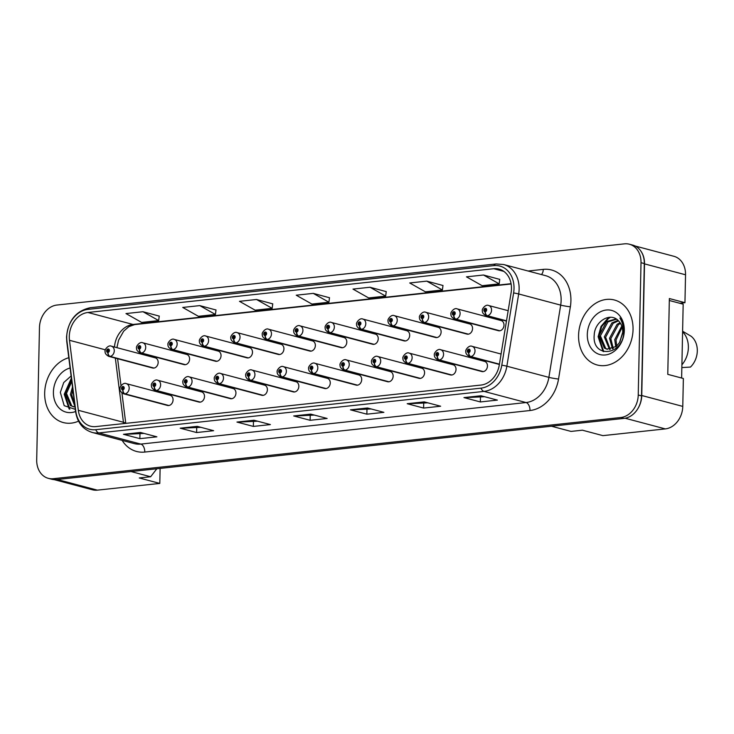 <?xml version="1.0" encoding="UTF-8"?>
<svg xmlns="http://www.w3.org/2000/svg" width="734" height="734" viewBox="0 0 734 734"><rect width="100%" height="100%" fill="white"/><g stroke="black" fill="none" stroke-linecap="round" stroke-linejoin="round"><path stroke-width="1.1" d="M154.213 386.506A3.505 2.055 86.9 0 0 156.067 390.506A5.257 4.175 104.9 0 1 155.012 390.405L198.905 402.058A5.257 4.175 -75.1 0 0 204.511 396.516A5.257 4.175 -75.1 0 0 201.602 391.901L157.709 380.249A5.257 4.175 104.9 0 1 160.618 384.864A5.257 4.175 104.9 0 1 156.434 390.47A3.505 2 -99.1 0 1 154.333 386.497A1.752 1.395 -75.1 0 0 154.342 383.056A1.752 1.395 -75.1 0 0 154.213 386.506L154.268 385.469A0.697 0.56 104.9 0 1 153.745 384.845A0.697 0.56 104.9 0 1 154.874 384.717A0.697 0.56 104.9 0 1 154.323 385.469L154.268 385.469M185.647 383.12A3.505 2.055 86.9 0 0 187.509 387.121A5.257 4.175 104.9 0 1 186.454 387.011L230.348 398.663A5.257 4.175 -75.1 0 0 235.944 393.13A5.257 4.175 -75.1 0 0 233.036 388.506L189.152 376.854A5.257 4.175 104.9 0 1 192.051 381.478A5.257 4.175 104.9 0 1 187.876 387.075A3.505 2 -99.1 0 1 185.775 383.102A1.752 1.395 -75.1 0 0 185.785 379.671A1.752 1.395 -75.1 0 0 185.647 383.12L185.711 382.084A0.697 0.56 104.9 0 1 185.179 381.451A0.697 0.56 104.9 0 1 186.317 381.331A0.697 0.56 104.9 0 1 185.757 382.075L185.711 382.084M217.09 379.726A3.505 2.055 86.9 0 0 218.943 383.726A5.257 4.175 104.9 0 1 217.888 383.625L261.781 395.277A5.257 4.175 -75.1 0 0 267.387 389.736A5.257 4.175 -75.1 0 0 264.479 385.121L220.585 373.468A5.257 4.175 104.9 0 1 223.494 378.083A5.257 4.175 104.9 0 1 219.319 383.689A3.505 2 -99.1 0 1 217.209 379.717A1.752 1.395 -75.1 0 0 217.227 376.276A1.752 1.395 -75.1 0 0 217.09 379.726L217.145 378.689A0.697 0.56 104.9 0 1 216.622 378.065A0.697 0.56 104.9 0 1 217.759 377.937A0.697 0.56 104.9 0 1 217.2 378.689L217.145 378.689M248.532 376.34A3.505 2.055 86.9 0 0 250.386 380.34A5.257 4.175 104.9 0 1 249.331 380.23L293.224 391.883A5.257 4.175 -75.1 0 0 298.83 386.35A5.257 4.175 -75.1 0 0 295.921 381.726L252.028 370.074A5.257 4.175 104.9 0 1 254.937 374.698A5.257 4.175 104.9 0 1 250.753 380.295A3.505 2 -99.1 0 1 248.652 376.322A1.752 1.395 -75.1 0 0 248.661 372.89A1.752 1.395 -75.1 0 0 248.532 376.34L248.587 375.303A0.697 0.56 104.9 0 1 248.055 374.67A0.697 0.56 104.9 0 1 249.193 374.551A0.697 0.56 104.9 0 1 248.633 375.294L248.587 375.303M279.966 372.945A3.505 2.055 86.9 0 0 281.819 376.946A5.257 4.175 104.9 0 1 280.773 376.845L324.657 388.497A5.257 4.175 -75.1 0 0 330.263 382.955A5.257 4.175 -75.1 0 0 327.355 378.34L283.462 366.688A5.257 4.175 104.9 0 1 286.37 371.303A5.257 4.175 104.9 0 1 282.195 376.909A3.505 2 -99.1 0 1 280.094 372.936A1.752 1.395 -75.1 0 0 280.104 369.496A1.752 1.395 -75.1 0 0 279.966 372.945L280.03 371.909A0.697 0.56 104.9 0 1 279.498 371.285A0.697 0.56 104.9 0 1 280.636 371.156A0.697 0.56 104.9 0 1 280.076 371.909L280.03 371.909M311.409 369.56A3.505 2.055 86.9 0 0 313.262 373.56A5.257 4.175 104.9 0 1 312.207 373.45L356.1 385.102A5.257 4.175 -75.1 0 0 361.706 379.57A5.257 4.175 -75.1 0 0 358.798 374.946L314.904 363.293A5.257 4.175 104.9 0 1 317.813 367.918A5.257 4.175 104.9 0 1 313.629 373.514A3.505 2 -99.1 0 1 311.528 369.541A1.752 1.395 -75.1 0 0 311.537 366.11A1.752 1.395 -75.1 0 0 311.409 369.56L311.464 368.523A0.697 0.56 104.9 0 1 310.941 367.89A0.697 0.56 104.9 0 1 312.069 367.771A0.697 0.56 104.9 0 1 311.519 368.514L311.464 368.523M342.842 366.165A3.505 2.055 86.9 0 0 344.705 370.165A5.257 4.175 104.9 0 1 343.65 370.064L387.543 381.717A5.257 4.175 -75.1 0 0 393.14 376.175A5.257 4.175 -75.1 0 0 390.231 371.56L346.347 359.908A5.257 4.175 104.9 0 1 349.256 364.523A5.257 4.175 104.9 0 1 345.072 370.129A3.505 2 -99.1 0 1 342.971 366.156A1.752 1.395 -75.1 0 0 342.98 362.715A1.752 1.395 -75.1 0 0 342.842 366.165L342.906 365.128A0.697 0.56 104.9 0 1 342.374 364.495A0.697 0.56 104.9 0 1 343.512 364.376A0.697 0.56 104.9 0 1 342.952 365.128L342.971 366.156M374.285 362.779A3.505 2.055 86.9 0 0 376.138 366.78A5.257 4.175 104.9 0 1 375.083 366.67L418.976 378.322A5.257 4.175 -75.1 0 0 424.582 372.789A5.257 4.175 -75.1 0 0 421.674 368.165L377.781 356.513A5.257 4.175 104.9 0 1 380.689 361.137A5.257 4.175 104.9 0 1 376.514 366.734A3.505 2 -99.1 0 1 374.413 362.761A1.752 1.395 -75.1 0 0 374.423 359.33A1.752 1.395 -75.1 0 0 374.285 362.779L374.34 361.743A0.697 0.56 104.9 0 1 373.817 361.11A0.697 0.56 104.9 0 1 374.955 360.99A0.697 0.56 104.9 0 1 374.395 361.734L374.413 362.761M405.728 359.385A3.505 2.055 86.9 0 0 407.581 363.385A5.257 4.175 104.9 0 1 406.526 363.284L450.419 374.936A5.257 4.175 -75.1 0 0 456.025 369.395A5.257 4.175 -75.1 0 0 453.117 364.78L409.223 353.127A5.257 4.175 104.9 0 1 412.132 357.742A5.257 4.175 104.9 0 1 407.948 363.348A3.505 2 -99.1 0 1 405.847 359.376A1.752 1.395 -75.1 0 0 405.856 355.935A1.752 1.395 -75.1 0 0 405.728 359.385L405.783 358.348A0.697 0.56 104.9 0 1 405.251 357.715A0.697 0.56 104.9 0 1 406.388 357.596A0.697 0.56 104.9 0 1 405.829 358.348L405.847 359.376M437.161 355.999A3.505 2.055 86.9 0 0 439.015 359.999A5.257 4.175 104.9 0 1 437.969 359.889L481.853 371.542A5.257 4.175 -75.1 0 0 487.459 366.009A5.257 4.175 -75.1 0 0 484.55 361.385L440.657 349.733A5.257 4.175 104.9 0 1 443.565 354.357A5.257 4.175 104.9 0 1 439.391 359.954A3.505 2 -99.1 0 1 437.29 355.981A1.752 1.395 -75.1 0 0 437.299 352.549A1.752 1.395 -75.1 0 0 437.161 355.999L437.225 354.962A0.697 0.56 104.9 0 1 436.693 354.329A0.697 0.56 104.9 0 1 437.831 354.21A0.697 0.56 104.9 0 1 437.271 354.953L437.29 355.981M122.771 389.901A3.505 2.055 86.9 0 0 124.624 393.901A5.257 4.175 104.9 0 1 123.569 393.791L167.462 405.443A5.257 4.175 -75.1 0 0 173.068 399.911A5.257 4.175 -75.1 0 0 170.16 395.287L126.266 383.634A5.257 4.175 104.9 0 1 129.175 388.258A5.257 4.175 104.9 0 1 125 393.855A3.505 2 -99.1 0 1 122.899 389.882A1.752 1.395 -75.1 0 0 122.908 386.451A1.752 1.395 -75.1 0 0 122.771 389.901L122.835 388.864A0.697 0.56 104.9 0 1 122.303 388.231A0.697 0.56 104.9 0 1 123.44 388.112A0.697 0.56 104.9 0 1 122.881 388.855L122.899 389.882M139.313 349.063A3.505 2.055 86.9 0 0 141.167 353.063A5.257 4.175 104.9 0 1 140.111 352.953L184.005 364.605A5.257 4.175 -75.1 0 0 189.611 359.073A5.257 4.175 -75.1 0 0 186.702 354.449L142.809 342.796A5.257 4.175 104.9 0 1 145.717 347.421A5.257 4.175 104.9 0 1 141.543 353.017A3.505 2 -99.1 0 1 139.432 349.045A1.752 1.395 -75.1 0 0 139.442 345.613A1.752 1.395 -75.1 0 0 139.313 349.063L139.368 348.026A0.697 0.56 104.9 0 1 138.845 347.393A0.697 0.56 104.9 0 1 139.974 347.274A0.697 0.56 104.9 0 1 139.423 348.017L139.432 349.045M170.747 345.668A3.505 2.055 86.9 0 0 172.609 349.668A5.257 4.175 104.9 0 1 171.554 349.558L215.447 361.22A5.257 4.175 -75.1 0 0 221.044 355.678A5.257 4.175 -75.1 0 0 218.136 351.063L174.252 339.411A5.257 4.175 104.9 0 1 177.16 344.026A5.257 4.175 104.9 0 1 172.976 349.632A3.505 2 -99.1 0 1 170.875 345.659A1.752 1.395 -75.1 0 0 170.884 342.218A1.752 1.395 -75.1 0 0 170.747 345.668L170.811 344.631A0.697 0.56 104.9 0 1 170.279 343.998A0.697 0.56 104.9 0 1 171.417 343.879A0.697 0.56 104.9 0 1 170.857 344.631L170.875 345.659M202.189 342.283A3.505 2.055 86.9 0 0 204.043 346.283A5.257 4.175 104.9 0 1 202.988 346.173L246.881 357.825A5.257 4.175 -75.1 0 0 252.487 352.292A5.257 4.175 -75.1 0 0 249.578 347.668L205.685 336.016A5.257 4.175 104.9 0 1 208.594 340.64A5.257 4.175 104.9 0 1 204.419 346.237A3.505 2 -99.1 0 1 202.318 342.264A1.752 1.395 -75.1 0 0 202.327 338.833A1.752 1.395 -75.1 0 0 202.189 342.283L202.245 341.246A0.697 0.56 104.9 0 1 201.722 340.613A0.697 0.56 104.9 0 1 202.859 340.493A0.697 0.56 104.9 0 1 202.3 341.237L202.318 342.264M233.632 338.888A3.505 2.055 86.9 0 0 235.486 342.888A5.257 4.175 104.9 0 1 234.43 342.778L278.324 354.439A5.257 4.175 -75.1 0 0 283.93 348.898A5.257 4.175 -75.1 0 0 281.021 344.283L237.128 332.63A5.257 4.175 104.9 0 1 240.036 337.245A5.257 4.175 104.9 0 1 235.853 342.851A3.505 2 -99.1 0 1 233.751 338.879A1.752 1.395 -75.1 0 0 233.761 335.438A1.752 1.395 -75.1 0 0 233.632 338.888L233.687 337.851A0.697 0.56 104.9 0 1 233.155 337.218A0.697 0.56 104.9 0 1 234.293 337.099A0.697 0.56 104.9 0 1 233.733 337.851L233.687 337.851M265.066 335.502A3.505 2.055 86.9 0 0 266.919 339.503A5.257 4.175 104.9 0 1 265.873 339.392L309.757 351.045A5.257 4.175 -75.1 0 0 315.363 345.512A5.257 4.175 -75.1 0 0 312.455 340.888L268.561 329.236A5.257 4.175 104.9 0 1 271.47 333.86A5.257 4.175 104.9 0 1 267.295 339.457A3.505 2 -99.1 0 1 265.194 335.484A1.752 1.395 -75.1 0 0 265.203 332.043A1.752 1.395 -75.1 0 0 265.066 335.502L265.13 334.465A0.697 0.56 104.9 0 1 264.598 333.832A0.697 0.56 104.9 0 1 265.736 333.713A0.697 0.56 104.9 0 1 265.176 334.456L265.13 334.465M296.508 332.107A3.505 2.055 86.9 0 0 298.362 336.108A5.257 4.175 104.9 0 1 297.307 335.998L341.2 347.659A5.257 4.175 -75.1 0 0 346.806 342.117A5.257 4.175 -75.1 0 0 343.897 337.502L300.004 325.85A5.257 4.175 104.9 0 1 302.913 330.465A5.257 4.175 104.9 0 1 298.738 336.071A3.505 2 -99.1 0 1 296.628 332.098A1.752 1.395 -75.1 0 0 296.637 328.658A1.752 1.395 -75.1 0 0 296.508 332.107L296.564 331.071A0.697 0.56 104.9 0 1 296.041 330.438A0.697 0.56 104.9 0 1 297.169 330.318A0.697 0.56 104.9 0 1 296.619 331.071L296.564 331.071M327.942 328.722A3.505 2.055 86.9 0 0 329.805 332.722A5.257 4.175 104.9 0 1 328.749 332.612L372.643 344.264A5.257 4.175 -75.1 0 0 378.239 338.732A5.257 4.175 -75.1 0 0 375.34 334.108L331.447 322.455A5.257 4.175 104.9 0 1 334.355 327.08A5.257 4.175 104.9 0 1 330.172 332.676A3.505 2 -99.1 0 1 328.07 328.704A1.752 1.395 -75.1 0 0 328.08 325.263A1.752 1.395 -75.1 0 0 327.942 328.722L328.006 327.685A0.697 0.56 104.9 0 1 327.474 327.052A0.697 0.56 104.9 0 1 328.612 326.933A0.697 0.56 104.9 0 1 328.052 327.676L328.006 327.685M359.385 325.327A3.505 2.055 86.9 0 0 361.238 329.327A5.257 4.175 104.9 0 1 360.183 329.217L404.076 340.879A5.257 4.175 -75.1 0 0 409.682 335.337A5.257 4.175 -75.1 0 0 406.774 330.722L362.88 319.07A5.257 4.175 104.9 0 1 365.789 323.685A5.257 4.175 104.9 0 1 361.614 329.291A3.505 2 -99.1 0 1 359.513 325.318A1.752 1.395 -75.1 0 0 359.522 321.877A1.752 1.395 -75.1 0 0 359.385 325.327L359.44 324.29A0.697 0.56 104.9 0 1 358.917 323.657A0.697 0.56 104.9 0 1 360.055 323.538A0.697 0.56 104.9 0 1 359.495 324.29L359.44 324.29M390.827 321.942A3.505 2.055 86.9 0 0 392.681 325.942A5.257 4.175 104.9 0 1 391.626 325.832L435.519 337.484A5.257 4.175 -75.1 0 0 441.125 331.952A5.257 4.175 -75.1 0 0 438.216 327.327L394.323 315.675A5.257 4.175 104.9 0 1 397.232 320.299A5.257 4.175 104.9 0 1 393.048 325.896A3.505 2 -99.1 0 1 390.947 321.923A1.752 1.395 -75.1 0 0 390.956 318.483A1.752 1.395 -75.1 0 0 390.827 321.942L390.883 320.905A0.697 0.56 104.9 0 1 390.36 320.272A0.697 0.56 104.9 0 1 391.488 320.152A0.697 0.56 104.9 0 1 390.928 320.896L390.883 320.905M422.261 318.547A3.505 2.055 86.9 0 0 424.114 322.547A5.257 4.175 104.9 0 1 423.068 322.437L466.952 334.098A5.257 4.175 -75.1 0 0 472.558 328.557A5.257 4.175 -75.1 0 0 469.65 323.942L425.757 312.289A5.257 4.175 104.9 0 1 428.665 316.904A5.257 4.175 104.9 0 1 424.491 322.51A3.505 2 -99.1 0 1 422.389 318.538A1.752 1.395 -75.1 0 0 422.399 315.097A1.752 1.395 -75.1 0 0 422.261 318.547L422.325 317.51A0.697 0.56 104.9 0 1 421.793 316.877A0.697 0.56 104.9 0 1 422.931 316.758A0.697 0.56 104.9 0 1 422.371 317.51L422.389 318.538M453.704 315.161A3.505 2.055 86.9 0 0 455.557 319.162A5.257 4.175 104.9 0 1 454.502 319.051L498.395 330.704A5.257 4.175 -75.1 0 0 504.001 325.171A5.257 4.175 -75.1 0 0 501.093 320.547L457.199 308.895A5.257 4.175 104.9 0 1 460.108 313.519A5.257 4.175 104.9 0 1 455.933 319.116A3.505 2 -99.1 0 1 453.823 315.143A1.752 1.395 -75.1 0 0 453.832 311.702A1.752 1.395 -75.1 0 0 453.704 315.161L453.759 314.124A0.697 0.56 104.9 0 1 453.236 313.491A0.697 0.56 104.9 0 1 454.364 313.372A0.697 0.56 104.9 0 1 453.814 314.115L453.823 315.143M107.87 352.448A3.505 2.055 86.9 0 0 109.724 356.449A5.257 4.175 104.9 0 1 108.678 356.339L152.562 368A5.257 4.175 -75.1 0 0 158.168 362.458A5.257 4.175 -75.1 0 0 155.259 357.843L111.366 346.191A5.257 4.175 104.9 0 1 114.275 350.806A5.257 4.175 104.9 0 1 110.1 356.412A3.505 2 -99.1 0 1 107.999 352.439A1.752 1.395 -75.1 0 0 108.008 348.999A1.752 1.395 -75.1 0 0 107.87 352.448L107.935 351.412A0.697 0.56 104.9 0 1 107.403 350.779A0.697 0.56 104.9 0 1 108.54 350.659A0.697 0.56 104.9 0 1 107.981 351.412L107.999 352.439M54.178 479.632L92.42 489.78A21.011 16.717 -75.1 0 0 97.374 490.147L159.801 483.422L160.113 468.411M679.693 303.252L684.95 302.683L685.538 274.773A21.011 16.717 -75.1 0 0 673.904 256.294L635.094 245.991M551.445 426.215L571.034 431.418L582.383 430.188L602.898 435.638L665.325 428.904A21.011 16.717 -75.1 0 0 682.776 406.397L683.363 378.487L667.775 374.349L669.362 298.545L684.95 302.683M637.635 409.003A21.011 16.717 -75.1 0 0 641.755 395.507L644.516 263.882A21.011 16.717 -75.1 0 0 640.947 251.202M156.828 468.769L150.635 476.751L131.047 471.549M150.635 476.751L139.286 477.972L159.801 483.422M44.673 393.002A33.617 26.745 -75.1 0 0 63.28 422.555A33.617 26.745 -75.1 0 0 78.538 421.151A33.617 26.745 -75.1 0 1 63.28 422.555A33.617 26.745 -75.1 0 1 44.673 393.002A33.617 26.745 -75.1 0 1 68.803 357.715A33.617 26.745 -75.1 0 0 44.673 393.002M578.566 335.429A33.617 26.745 -75.1 0 0 597.182 364.981A33.617 26.745 -75.1 0 0 633.047 329.557A33.617 26.745 -75.1 0 0 614.431 300.004A33.617 26.745 -75.1 0 0 578.566 335.429A33.617 26.745 -75.1 0 0 597.182 364.981A33.617 26.745 -75.1 0 0 633.047 329.557A33.617 26.745 -75.1 0 0 614.431 300.004A33.617 26.745 -75.1 0 0 578.566 335.429M69.28 336.493A22.415 17.827 104.9 0 1 87.906 312.482L493.771 268.717A22.415 17.827 104.9 0 1 499.065 269.103A22.415 17.827 104.9 0 1 511.112 292.664L499.304 364.899A22.415 17.827 104.9 0 1 481.036 385.056L95.815 426.592A22.415 17.827 104.9 0 1 90.53 426.197A22.415 17.827 104.9 0 1 78.318 410.297L69.473 340.292A22.415 17.827 104.9 0 1 69.28 336.493M66.73 336.768A25.562 20.332 -75.1 0 0 66.95 341.099L75.785 411.104A25.562 20.332 -75.1 0 0 95.75 429.693L480.972 388.158A25.562 20.332 -75.1 0 0 501.799 365.165L513.616 292.93A25.562 20.332 -75.1 0 0 493.835 265.616L87.97 309.381A25.562 20.332 -75.1 0 0 66.73 336.768M48.334 478.339L51.619 479.21A21.011 16.717 -75.1 0 0 56.573 479.577L624.065 418.389A21.011 16.717 -75.1 0 0 641.525 395.874L644.296 263.561A21.011 16.717 -75.1 0 0 632.662 245.083L629.377 244.22A21.011 16.717 -75.1 0 0 624.423 243.853L56.931 305.041A21.011 16.717 -75.1 0 0 39.471 327.557L36.7 459.869A21.011 16.717 -75.1 0 0 48.334 478.339A21.011 16.717 -75.1 0 0 53.288 478.706L620.78 417.518A21.011 16.717 -75.1 0 0 638.241 395.002L641.011 262.689A21.011 16.717 -75.1 0 0 629.377 244.22M499.744 279.388L483.504 275.011L466.485 276.846L482.137 285.7L499.166 283.865L499.753 279.324M442.997 285.508L426.757 281.131L409.728 282.966L425.39 291.82L442.409 289.985L442.997 285.443M386.24 291.627L370.009 287.251L352.981 289.086L368.642 297.94L385.662 296.105L386.249 291.563M159.25 316.106L143.011 311.73L125.982 313.565L141.644 322.419L158.663 320.584L159.25 316.042M215.998 309.987L199.758 305.61L182.738 307.445L198.391 316.299L215.42 314.464L216.007 309.922M272.745 303.867L256.505 299.49L239.486 301.325L255.138 310.179L272.167 308.344L272.754 303.803M329.493 297.747L313.262 293.371L296.233 295.206L311.886 304.059L328.915 302.224L329.502 297.683M424.224 401.874L440.639 406.223L423.61 408.067L407.205 403.709L424.224 401.874M480.972 395.754L497.386 400.103L480.357 401.948L463.952 397.589L480.972 395.754M253.982 420.233L270.387 424.582L253.358 426.417L236.954 422.068L253.982 420.233M197.226 426.353L213.64 430.702L196.611 432.537L180.206 428.188L197.226 426.353M140.478 432.464L156.892 436.822L139.864 438.657L123.459 434.308L140.478 432.464M367.477 407.994L383.882 412.343L366.862 414.178L350.457 409.829L367.477 407.994M310.73 414.114L327.135 418.463L310.115 420.298L293.701 415.949L310.73 414.114M310.115 420.298L310.216 415.517M314.354 415.077L294.279 416.013A5.606 3.248 -96.2 0 1 293.701 415.949M366.862 414.178L366.963 409.398M371.11 408.957L351.026 409.893A5.606 3.248 -96.2 0 1 350.457 409.829M139.864 438.657L139.965 433.877M144.112 433.427L124.028 434.372A5.606 3.248 -96.2 0 1 123.459 434.308M196.611 432.537L196.712 427.757M200.859 427.316L180.775 428.252A5.606 3.248 -96.2 0 1 180.206 428.188M253.358 426.417L253.459 421.637M257.606 421.197L237.522 422.133A5.606 3.248 -96.2 0 1 236.954 422.068M480.357 401.948L480.458 397.158M484.605 396.718L464.521 397.654A5.606 3.248 -96.2 0 1 463.952 397.589M423.61 408.067L423.711 403.278M427.858 402.838L407.774 403.773A5.606 3.248 -96.2 0 1 407.205 403.709M313.262 293.371L328.915 302.224M256.505 299.49L272.167 308.344M199.758 305.61L215.42 314.464M143.011 311.73L158.663 320.584M370.009 287.251L385.662 296.105M426.757 281.131L442.409 289.985M483.504 275.011L499.166 283.865M153.993 368.064L110.1 356.412M153.617 368.101L109.724 356.449M168.893 405.507L125 393.855M168.517 405.553L124.624 393.901M185.427 364.67L141.543 353.017M185.06 364.715L141.167 353.063M216.869 361.284L172.976 349.632M216.502 361.321L172.609 349.668M248.312 357.889L204.419 346.237M247.936 357.935L204.043 346.283M279.746 354.504L235.853 342.851M279.379 354.54L235.486 342.888M233.733 337.851L233.751 338.879M74.96 406.535L70.409 394.461L72.501 387.029M74.831 405.535L71.712 394.8L72.822 389.616M75.024 407.003L70.464 405.645L65.198 393.075L71.62 380.047M73.574 406.865L71.767 405.985L66.5 393.424L71.794 381.46M70.097 368.009A22.837 18.166 -75.1 0 0 53.408 392.057A22.837 18.166 -75.1 0 0 75.593 411.517M71.106 375.992L63.739 382.542L60.335 392.396L64.197 405.682L75.318 409.361M69.84 409.205L64.886 394.442L71.473 378.9M69.143 408.994L64.234 394.268L71.382 378.148M681.849 367.569L690.455 367.073A19.258 15.322 -75.1 0 0 697.3 350.962A19.258 15.322 -75.1 0 0 691.098 336.245L682.611 331.217M681.904 364.798A22.415 17.827 -75.1 0 0 688.364 347.632A22.415 17.827 -75.1 0 0 682.592 331.786M619.9 341.952L622.735 332.337M615.762 346.925L614.725 339.649L621.79 326.079M616.67 346.145L616.028 339.998L622.148 327.226M612.468 348.806L609.523 338.264L617.083 324.318L620.037 322.639M613.248 348.476L610.816 338.613L618.386 324.657L620.514 323.364M609.523 349.421L604.311 336.888L611.872 322.932L618 320.354M610.229 349.356L605.614 337.227L613.174 323.281L618.496 320.85M619.551 342.494L622.735 332.199C622.762 327.483 621.359 323.712 618.523 320.868C610.367 311.629 594.751 321.464 594.228 334.823C591.687 358.853 623.258 355.917 623.762 332.199L623.817 331.025C623.872 325.924 622.57 321.593 619.9 318.024C622.386 322.098 623.505 326.63 623.267 331.621L619.551 342.494L616.321 346.457L606.816 349.145L604.366 348.072L599.1 335.502L606.66 321.547L616.129 318.951M607.477 349.292L605.669 348.421L600.403 335.851L607.963 321.896L616.542 319.207M587.301 334.484A22.837 18.166 -75.1 0 0 605.339 354.962A22.837 18.166 -75.1 0 0 624.313 330.502A22.837 18.166 -75.1 0 0 606.275 310.023A22.837 18.166 -75.1 0 0 587.301 334.484M603.733 351.632L598.779 336.869L601.669 326.584L608.385 318.611L610.413 317.281M603.036 351.421L598.127 336.704L601.018 326.419L607.734 318.437L609.422 317.308M669.325 300.5L683.171 304.17L681.629 378.028M200.327 402.122L156.434 390.47M199.96 402.159L156.067 390.506M154.323 385.469L154.333 386.497M231.77 398.727L187.876 387.075M231.393 398.773L187.509 387.121M185.757 382.075L185.775 383.102M263.212 395.342L219.319 383.689M262.836 395.378L218.943 383.726M217.2 378.689L217.209 379.717M311.188 351.109L267.295 339.457M310.812 351.155L266.919 339.503M265.176 334.456L265.194 335.484M342.622 347.723L298.738 336.071M342.255 347.76L298.362 336.108M296.619 331.071L296.628 332.098M374.065 344.329L330.172 332.676M373.698 344.374L329.805 332.722M328.052 327.676L328.07 328.704M294.646 391.947L250.753 380.295M294.279 391.993L250.386 380.34M248.633 375.294L248.652 376.322M326.089 388.561L282.195 376.909M325.712 388.598L281.819 376.946M280.076 371.909L280.094 372.936M357.522 385.166L313.629 373.514M357.155 385.212L313.262 373.56M311.519 368.514L311.528 369.541M405.507 340.943L361.614 329.291M405.131 340.98L361.238 329.327M359.495 324.29L359.513 325.318M436.941 337.548L393.048 325.896M436.574 337.594L392.681 325.942M390.928 320.896L390.947 321.923M468.384 334.163L424.491 322.51M468.008 334.199L424.114 322.547M499.817 330.768L455.933 319.116M499.45 330.814L455.557 319.162M506.515 320.813L487.367 315.73A3.505 2 -99.1 0 1 485.266 311.757A1.752 1.395 -75.1 0 0 485.275 308.317A1.752 1.395 -75.1 0 0 485.137 311.767L485.202 310.73A0.697 0.56 104.9 0 1 484.669 310.097A0.697 0.56 104.9 0 1 485.807 309.977A0.697 0.56 104.9 0 1 485.247 310.721L485.266 311.757M485.137 311.767A3.505 2.055 86.9 0 0 487 315.767A5.257 4.175 104.9 0 1 485.945 315.657L506.46 321.107M506.488 320.942L487 315.767M388.965 381.781L345.072 370.129M388.598 381.818L344.705 370.165M420.408 378.386L376.514 366.734M420.031 378.432L376.138 366.78M451.841 375.001L407.948 363.348M451.474 375.037L407.581 363.385M483.284 371.606L439.391 359.954M482.908 371.652L439.015 359.999M499.423 364.156L470.824 356.568A3.505 2 -99.1 0 1 468.723 352.595A1.752 1.395 -75.1 0 0 468.732 349.155A1.752 1.395 -75.1 0 0 468.604 352.604L468.659 351.568A0.697 0.56 104.9 0 1 468.136 350.935A0.697 0.56 104.9 0 1 469.265 350.815A0.697 0.56 104.9 0 1 468.714 351.568L468.659 351.568M468.604 352.604A3.505 2.055 86.9 0 0 470.457 356.605A5.257 4.175 104.9 0 1 469.402 356.504L499.368 364.459M499.395 364.293L470.457 356.605M468.714 351.568L468.723 352.595M685.538 274.773L644.516 263.882M682.776 406.397L641.755 395.507M665.325 428.904L625.12 418.233M97.374 490.147L57.27 479.504M87.906 312.482L133.028 324.465A22.415 17.827 -75.1 0 0 114.476 347.017M528.085 271.011L543.261 269.378A7.001 4.055 -96.2 0 1 541.398 274.553M543.261 269.378A35.021 27.855 104.9 0 1 570.914 300.775A35.021 27.855 104.9 0 1 570.355 306.803L558.537 379.038A35.021 27.855 104.9 0 1 530.003 410.526L144.781 452.061A35.021 27.855 104.9 0 1 122.156 440.4M513.616 292.93A7.001 0.514 9.3 0 1 518.681 293.967L560.693 305.124A28.011 22.286 -75.1 0 0 561.134 300.298A28.011 22.286 -75.1 0 0 545.628 275.672L503.616 264.515A28.011 22.286 104.9 0 1 518.681 293.967L506.864 366.202A28.011 22.286 104.9 0 1 484.036 391.396L98.815 432.932A7.001 4.055 -96.2 0 1 95.75 429.693M493.835 265.616A7.001 4.055 -96.2 0 1 496.111 263.956L90.245 307.72C76.006 310.831 68.097 320.611 66.528 337.053L66.766 341.64A7.001 1.927 -7.2 0 1 66.95 341.099M480.972 388.158A7.001 4.055 83.8 0 0 484.036 391.396L526.039 402.544A28.011 22.286 -75.1 0 0 548.876 377.359L560.693 305.124A7.001 0.514 -170.7 0 0 570.355 306.803M501.799 365.165A7.001 0.514 9.3 0 1 506.864 366.202L548.876 377.359A7.001 0.514 -170.7 0 0 558.537 379.038M66.766 341.64L75.602 411.646A7.001 1.927 -7.2 0 1 75.785 411.104M144.781 452.061A7.001 4.055 -96.2 0 0 140.827 444.088L98.815 432.932A28.011 22.286 104.9 0 1 92.209 432.445L134.212 443.593A28.011 22.286 -75.1 0 0 140.827 444.088L526.039 402.544A7.001 4.055 -96.2 0 1 530.003 410.526M90.245 307.72A7.001 4.055 83.8 0 0 87.97 309.381M641.011 262.689L644.296 263.561M53.288 478.706L56.573 479.577M620.78 417.518L624.065 418.389M638.241 395.002L641.525 395.874M493.771 268.717L503.854 271.387M511.075 283.691L133.028 324.465A12.606 7.303 -96.2 0 0 134.634 324.593L128.845 326.667L123.67 331.181L118.578 340.172L116.917 347.659M69.473 340.292L105.347 349.815M78.318 410.297L123.44 422.279A22.415 17.827 -75.1 0 0 123.642 423.591M115.339 358.109L123.44 422.279A12.606 3.468 172.8 0 1 125.587 423.38M311.078 414.205L294.279 416.013M254.322 420.325L237.522 422.133M197.574 426.445L180.775 428.252M140.827 432.565L124.028 434.372M367.826 408.086L351.026 409.893M424.573 401.966L407.774 403.773M481.321 395.846L464.521 397.654M508.167 310.693L488.642 305.509A5.257 4.175 104.9 0 1 491.551 310.124A5.257 4.175 104.9 0 1 487.367 315.73M501.074 354.036L472.1 346.347A5.257 4.175 104.9 0 1 475.008 350.962A5.257 4.175 104.9 0 1 470.824 356.568M75.602 411.646C77.345 422.527 82.878 429.463 92.209 432.445M503.616 264.515L496.111 263.956M117.605 358.715L121.009 385.68M121.936 392.984L125.771 423.362M511.13 283.994L134.634 324.593M111.366 346.191C108.274 344.512 104.191 350.219 105.1 351.347C104.843 353.182 106.035 354.852 108.678 356.339M126.266 383.634C123.174 381.964 119.082 387.671 120 388.791C119.743 390.635 120.936 392.295 123.569 393.791M142.809 342.796C139.717 341.117 135.625 346.833 136.542 347.953C136.285 349.797 137.478 351.458 140.111 352.953M174.252 339.411C171.15 337.732 167.068 343.439 167.976 344.567C167.728 346.402 168.912 348.072 171.554 349.558M205.685 336.016C202.593 334.337 198.501 340.053 199.419 341.172C199.162 343.017 200.354 344.677 202.988 346.173M237.128 332.63C234.027 330.951 229.944 336.658 230.861 337.787C230.604 339.622 231.797 341.292 234.43 342.778M157.709 380.249C154.617 378.57 150.525 384.277 151.443 385.405C151.186 387.24 152.378 388.91 155.012 390.405M189.152 376.854C186.051 375.184 181.968 380.891 182.876 382.01C182.628 383.854 183.812 385.515 186.454 387.011M220.585 373.468C217.493 371.789 213.401 377.496 214.319 378.625C214.062 380.46 215.255 382.13 217.888 383.625M268.561 329.236C265.469 327.557 261.387 333.273 262.295 334.392C262.038 336.236 263.231 337.897 265.873 339.392M300.004 325.85C296.912 324.171 292.82 329.878 293.738 331.006C293.481 332.841 294.673 334.511 297.307 335.998M331.447 322.455C328.346 320.776 324.263 326.492 325.171 327.612C324.923 329.456 326.107 331.117 328.749 332.612M252.028 370.074C248.927 368.404 244.844 374.111 245.762 375.23C245.505 377.074 246.697 378.735 249.331 380.23M283.462 366.688C280.37 365.009 276.278 370.716 277.195 371.844C276.938 373.679 278.131 375.349 280.773 376.845M314.904 363.293C311.812 361.623 307.72 367.33 308.638 368.45C308.381 370.294 309.574 371.954 312.207 373.45M362.88 319.07C359.788 317.391 355.696 323.098 356.614 324.226C356.357 326.061 357.55 327.731 360.183 329.217M394.323 315.675C391.222 313.996 387.139 319.712 388.057 320.831C387.8 322.666 388.992 324.336 391.626 325.832M425.757 312.289C422.665 310.61 418.582 316.317 419.49 317.446C419.242 319.281 420.426 320.951 423.068 322.437M457.199 308.895C454.107 307.216 450.015 312.932 450.933 314.051C450.676 315.886 451.869 317.556 454.502 319.051M488.642 305.509C485.541 303.83 481.458 309.537 482.366 310.666C482.119 312.5 483.302 314.17 485.945 315.657M346.347 359.908C343.246 358.229 339.163 363.936 340.071 365.064C339.824 366.899 341.007 368.569 343.65 370.064M377.781 356.513C374.689 354.843 370.597 360.55 371.514 361.669C371.257 363.513 372.45 365.174 375.083 366.67M409.223 353.127C406.122 351.448 402.039 357.155 402.957 358.284C402.7 360.119 403.893 361.789 406.526 363.284M440.657 349.733C437.565 348.063 433.473 353.77 434.39 354.889C434.133 356.733 435.326 358.394 437.969 359.889M472.1 346.347C469.008 344.668 464.916 350.375 465.833 351.503C465.576 353.338 466.769 355.008 469.402 356.504"/></g></svg>

